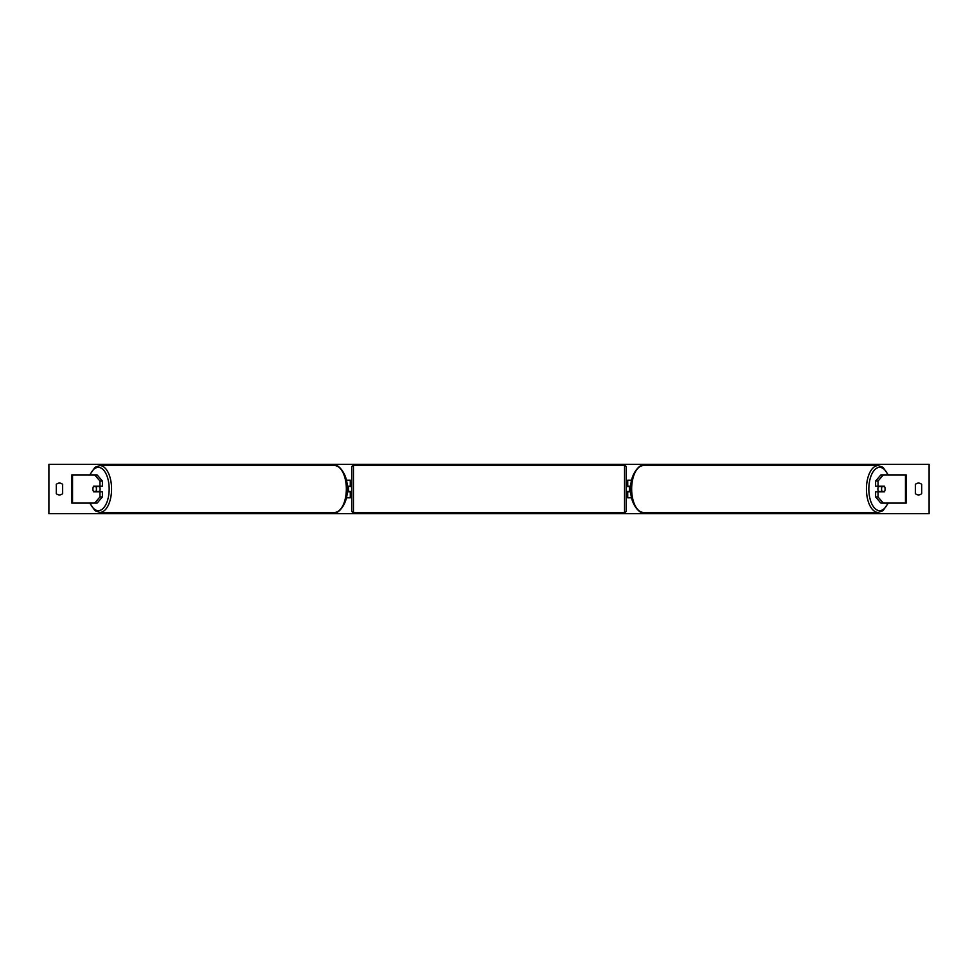 <?xml version="1.0" encoding="UTF-8"?>
<svg xmlns="http://www.w3.org/2000/svg" width="978" height="978" viewBox="0 0 978 978"><rect width="100%" height="100%" fill="white"/><g stroke="black" fill="none" stroke-linecap="round" stroke-linejoin="round"><path stroke-width="1.47" d="M346.334 497.802L350.283 497.802L350.283 491.812L347.141 491.812M350.283 486.531L350.283 480.198L346.334 480.198M348.523 486.188L350.637 486.531L350.637 485.479L351.689 485.479L351.689 510.65L351.689 467.35A1.76 1.76 0 0 1 353.449 465.589L624.551 465.589A1.76 1.76 0 0 1 626.311 467.35L626.311 510.65A1.76 1.76 0 0 1 624.551 512.411L624.551 465.589M348.523 486.531L348.523 491.812M347.141 486.188L350.283 486.188M102.397 481.017L99.952 481.017L94.67 474.917L97.115 474.917L102.397 481.017L102.397 486.188L93.619 486.188A3.521 1.76 -90 0 0 92.91 489A3.521 1.76 -90 0 0 93.619 491.812L99.952 491.812L99.952 496.983L102.397 496.983L102.397 491.812L99.952 491.812M102.397 496.983L97.115 503.083L71.785 503.083L71.785 474.917L94.67 474.917M99.952 486.188L99.952 481.017M94.67 503.083L99.952 496.983M878.048 486.188L878.048 481.017L883.33 474.917L880.885 474.917L875.603 481.017L875.603 486.188L884.381 486.188A3.521 1.76 -90 0 1 885.09 489A3.521 1.76 -90 0 1 884.381 491.812L878.048 491.812L878.048 496.983L875.603 496.983L875.603 491.812L878.048 491.812M875.603 496.983L880.885 503.083L906.215 503.083L906.215 474.917L883.33 474.917M875.603 481.017L878.048 481.017M883.33 503.083L878.048 496.983M631.666 497.802L627.717 497.802L627.717 491.812L630.859 491.812M627.717 486.531L627.717 480.198L631.666 480.198M629.477 486.188L629.477 491.812M630.859 486.188L627.717 486.188M351.689 510.65A1.76 1.76 0 0 0 353.449 512.411L624.551 512.411M351.689 492.521L350.637 492.521L350.637 491.469L348.523 491.469M629.477 486.531L627.363 486.531L627.363 485.479L626.311 485.479L626.311 492.521L627.363 492.521L627.363 491.469L629.477 491.469M351.689 467.35L351.689 485.479M626.311 510.65L626.311 492.521M626.311 485.479L626.311 467.35M95.93 491.469L93.423 491.469A3.521 1.76 90 0 1 92.91 489A3.521 1.76 90 0 1 93.423 486.531L95.93 486.531A3.521 1.76 90 0 1 96.431 489A3.521 1.76 90 0 1 95.93 491.469L98.68 491.469A3.521 1.76 90 0 1 98.472 491.812M99.389 486.188A3.521 1.76 90 0 1 100.098 489A3.521 1.76 90 0 1 99.389 491.812M98.472 486.188A3.521 1.76 90 0 1 98.68 486.531L95.93 486.531M921.704 493.572A4.401 4.401 0 0 1 915.371 493.572L915.371 484.428A4.401 4.401 0 0 1 921.704 484.428L921.704 493.572M59.462 494.929A4.401 4.401 0 0 0 62.629 493.572L62.629 484.428A4.401 4.401 0 0 0 56.296 484.428L56.296 493.572A4.401 4.401 0 0 0 59.462 494.929M48.9 513.646L48.9 464.354L929.1 464.354L929.1 513.646L48.9 513.646M885.09 489A3.521 1.76 90 0 0 884.577 486.531L882.07 486.531A3.521 1.76 90 0 0 881.569 489A3.521 1.76 90 0 0 882.07 491.469L884.577 491.469A3.521 1.76 90 0 0 885.09 489M878.611 486.188A3.521 1.76 90 0 0 877.902 489A3.521 1.76 90 0 0 878.611 491.812M882.07 486.531L879.32 486.531A3.521 1.76 90 0 1 879.528 486.188M882.07 491.469L879.32 491.469A3.521 1.76 90 0 0 879.528 491.812M72.543 503.083L72.543 474.917M905.457 503.083L905.457 474.917M353.449 465.589L353.449 512.411M90.11 503.083A21.65 10.831 -90 0 0 102.091 509.306A21.65 10.831 -90 0 0 109.157 489A21.65 10.831 -90 0 0 102.091 468.694A21.65 10.831 -90 0 0 90.11 474.917M111.565 489A23.411 11.712 90 0 1 99.854 512.411L334.635 512.411A23.411 11.712 -90 0 0 346.346 489A23.411 11.712 -90 0 0 334.635 465.589L99.854 465.589A23.411 11.712 90 0 1 111.565 489M887.89 503.083A21.65 10.831 -90 0 1 875.909 509.306A21.65 10.831 -90 0 1 868.843 489A21.65 10.831 -90 0 1 875.909 468.694A21.65 10.831 -90 0 1 887.89 474.917M888.269 474.917L883.036 467.337L878.146 465.589A23.411 11.712 90 0 0 866.435 489A23.411 11.712 90 0 0 878.146 512.411L643.365 512.411A23.411 11.712 -90 0 1 631.654 489A23.411 11.712 -90 0 1 643.365 465.589C640.822 463.266 629.832 473.535 630.773 489C629.832 504.465 640.822 514.734 643.365 512.411M89.731 503.083L94.964 510.663L99.854 512.411M334.635 465.589C337.178 463.266 348.168 473.535 347.227 489C348.168 504.465 337.178 514.734 334.635 512.411M89.731 474.917L94.964 467.337L99.854 465.589M878.146 465.589L643.365 465.589M888.269 503.083L883.036 510.663L878.146 512.411"/></g></svg>
